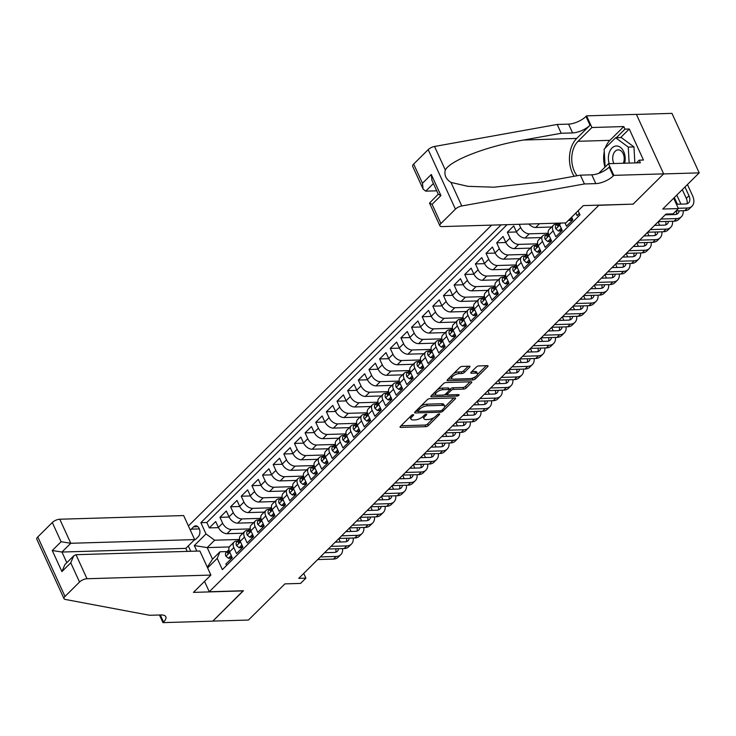 <?xml version="1.0" encoding="UTF-8"?>
<svg xmlns="http://www.w3.org/2000/svg" width="736" height="736" viewBox="0 0 736 736"><rect width="100%" height="100%" fill="white"/><g stroke="black" fill="none" stroke-linecap="round" stroke-linejoin="round"><path stroke-width="1.1" d="M413.181 414.644A1.325 0.524 155.4 0 0 411.47 415.398L400.366 426.411A1.886 0.745 155.4 0 0 400.044 427.156A1.886 0.745 155.4 0 0 400.724 427.404L425.877 426.659A1.886 0.745 155.4 0 0 428.324 425.583L439.42 414.57A1.325 0.524 155.4 0 0 439.65 414.046A1.325 0.524 155.4 0 0 439.171 413.871A1.325 0.524 155.4 0 0 437.469 414.626L436.034 416.052A6.044 2.383 155.4 0 1 428.214 419.502L426.116 419.566A6.044 2.383 155.4 0 1 423.964 418.766A6.044 2.383 155.4 0 1 424.985 416.383L426.42 414.957A1.325 0.524 155.4 0 0 426.65 414.432A1.325 0.524 155.4 0 0 426.181 414.258A1.325 0.524 155.4 0 0 424.47 415.012L423.034 416.438A6.044 2.383 155.4 0 1 415.214 419.888L413.117 419.952A6.044 2.383 155.4 0 1 410.964 419.152A6.044 2.383 155.4 0 1 411.985 416.769L413.42 415.343A1.325 0.524 155.4 0 0 413.65 414.819A1.325 0.524 155.4 0 0 413.181 414.644M469.614 367.2A1.886 0.745 155.4 0 0 469.936 366.454A1.886 0.745 155.4 0 0 469.264 366.206L462.199 366.408A1.886 0.745 155.4 0 0 459.761 367.494L447.433 379.721A1.886 0.745 155.4 0 0 447.111 380.466A1.886 0.745 155.4 0 0 447.782 380.714L472.944 379.969A1.886 0.745 155.4 0 0 475.392 378.893L487.72 366.657A1.886 0.745 155.4 0 0 488.032 365.912A1.886 0.745 155.4 0 0 487.361 365.663L478.832 365.921A1.886 0.745 155.4 0 0 476.394 366.997L471.114 372.232A1.886 0.745 155.4 0 0 470.801 372.977A1.886 0.745 155.4 0 0 471.472 373.226L475.695 373.097A5.051 1.987 155.4 0 1 477.498 373.768A5.051 1.987 155.4 0 1 475.355 376.786A5.051 1.987 155.4 0 1 470.111 378.644L453.551 379.132A5.051 1.987 155.4 0 1 451.748 378.47A5.051 1.987 155.4 0 1 453.891 375.452A5.051 1.987 155.4 0 1 459.135 373.594L461.895 373.511A1.886 0.745 155.4 0 0 464.342 372.434L469.614 367.2L469.163 366.206M632.932 204.13L598.828 205.298L209.272 591.753L243.441 590.741L212.842 621.101L248.446 620.043L284.896 583.878L300.564 583.409L305.882 578.137L298.761 578.349L665.97 214.066L673.09 213.854L678.408 208.573L673.661 198.205M632.997 204.286L663.596 173.926L699.2 172.868L662.75 209.033L678.408 208.573M429.714 398.645A1.886 0.745 155.4 0 0 427.266 399.722L414.938 411.948A1.886 0.745 155.4 0 0 414.626 412.694A1.886 0.745 155.4 0 0 415.297 412.951L440.45 412.197A1.886 0.745 155.4 0 0 442.897 411.12L455.225 398.894A1.886 0.745 155.4 0 0 455.547 398.148A1.886 0.745 155.4 0 0 454.876 397.9L429.714 398.645M431.186 395.839L443.514 383.603A1.886 0.745 155.4 0 1 445.961 382.527L471.114 381.782A1.886 0.745 155.4 0 1 471.785 382.03A1.886 0.745 155.4 0 1 471.472 382.775L466.192 388.01A1.886 0.745 155.4 0 1 463.754 389.086L453.551 389.39A1.886 0.745 155.4 0 0 451.104 390.466L447.608 393.944A1.886 0.745 155.4 0 0 447.286 394.689A1.886 0.745 155.4 0 0 447.957 394.938L458.583 394.625A1.325 0.524 155.4 0 1 459.052 394.8A1.325 0.524 155.4 0 1 458.491 395.582A1.325 0.524 155.4 0 1 457.12 396.069L431.544 396.833A1.886 0.745 155.4 0 1 430.864 396.584A1.886 0.745 155.4 0 1 431.186 395.839M636.438 114.43L671.959 113.372L699.2 172.868M548.007 233.266L529.304 233.818A7.7 4.821 -134.8 0 1 520.665 227.562L516.405 231.785L513.719 225.915L507.334 232.245L516.497 231.978M537.363 243.828L518.659 244.38A7.7 4.821 -134.8 0 1 510.02 238.114L505.761 242.337L503.074 236.468L496.69 242.806L505.853 242.53M526.718 254.389L508.015 254.941A7.7 4.821 -134.8 0 1 499.376 248.676L495.116 252.899L492.43 247.029L486.045 253.368L495.208 253.092M516.074 264.942L497.37 265.503A7.7 4.821 -134.8 0 1 488.732 259.238L484.472 263.46L481.786 257.591L475.401 263.92L484.564 263.654M505.43 275.503L486.726 276.055A7.7 4.821 -134.8 0 1 478.087 269.79L473.828 274.013L471.141 268.143L464.756 274.482L473.92 274.215M494.785 286.065L476.082 286.617A7.7 4.821 -134.8 0 1 467.443 280.352L463.183 284.574L460.497 278.705L454.112 285.044L463.275 284.768M484.141 296.617L465.437 297.178A7.7 4.821 -134.8 0 1 456.798 290.913L452.539 295.136L449.852 289.266L443.468 295.605L452.631 295.329M473.506 307.179L454.802 307.731A7.7 4.821 -134.8 0 1 446.154 301.475L441.904 305.698L439.208 299.828L432.823 306.158L441.996 305.891M462.861 317.74L444.158 318.292A7.7 4.821 -134.8 0 1 435.51 312.027L431.259 316.25L428.573 310.38L422.179 316.719L431.351 316.443M452.217 328.293L433.513 328.854A7.7 4.821 -134.8 0 1 424.874 322.589L420.615 326.812L417.928 320.942L411.544 327.281L420.707 327.005M441.572 338.854L422.869 339.406A7.7 4.821 -134.8 0 1 414.23 333.15L409.97 337.373L407.284 331.504L400.899 337.833L410.062 337.566M430.928 349.416L412.224 349.968A7.7 4.821 -134.8 0 1 403.586 343.703L399.326 347.926L396.64 342.056L390.255 348.395L399.418 348.128M420.284 359.978L401.58 360.53A7.7 4.821 -134.8 0 1 392.941 354.264L388.682 358.487L385.995 352.618L379.61 358.956L388.774 358.68M409.639 370.53L390.936 371.091A7.7 4.821 -134.8 0 1 382.297 364.826L378.037 369.049L375.351 363.179L368.966 369.509L378.129 369.242M398.995 381.092L380.291 381.644A7.7 4.821 -134.8 0 1 371.652 375.378L367.393 379.61L364.706 373.741L358.322 380.07L367.485 379.804M388.35 391.653L369.647 392.205A7.7 4.821 -134.8 0 1 361.008 385.94L356.748 390.163L354.062 384.293L347.677 390.632L356.84 390.356M377.706 402.206L359.002 402.767A7.7 4.821 -134.8 0 1 350.364 396.502L346.104 400.724L343.418 394.855L337.033 401.194L346.196 400.918M367.062 412.767L348.358 413.319A7.7 4.821 -134.8 0 1 339.719 407.063L335.46 411.286L332.773 405.416L326.388 411.746L335.552 411.479M356.426 423.329L337.723 423.881A7.7 4.821 -134.8 0 1 329.075 417.616L324.824 421.838L322.129 415.969L315.744 422.308L324.907 422.032M345.782 433.89L327.078 434.442A7.7 4.821 -134.8 0 1 318.43 428.177L314.18 432.4L311.494 426.53L305.1 432.869L314.272 432.593M335.138 444.443L316.434 445.004A7.7 4.821 -134.8 0 1 307.786 438.739L303.536 442.962L300.849 437.092L294.455 443.422L303.628 443.155M324.493 455.004L305.79 455.556A7.7 4.821 -134.8 0 1 297.151 449.291L292.891 453.523L290.205 447.654L283.82 453.983L292.983 453.716M313.849 465.566L295.145 466.118A7.7 4.821 -134.8 0 1 286.506 459.853L282.247 464.076L279.56 458.206L273.176 464.545L282.339 464.269M303.204 476.118L284.501 476.68A7.7 4.821 -134.8 0 1 275.862 470.414L271.602 474.637L268.916 468.768L262.531 475.106L271.694 474.83M292.56 486.68L273.856 487.232A7.7 4.821 -134.8 0 1 265.218 480.976L260.958 485.199L258.272 479.329L251.887 485.659L261.05 485.392M281.916 497.242L263.212 497.794A7.7 4.821 -134.8 0 1 254.573 491.528L250.314 495.751L247.627 489.882L241.242 496.22L250.406 495.944M271.271 507.803L252.568 508.355A7.7 4.821 -134.8 0 1 243.929 502.09L239.669 506.313L236.983 500.443L230.598 506.782L239.761 506.506M260.627 518.356L241.923 518.917A7.7 4.821 -134.8 0 1 233.284 512.652L229.025 516.874L226.338 511.005L219.954 517.334L222.64 523.204A7.7 4.821 45.2 0 0 231.279 529.469L249.982 528.917M229.117 517.068L219.954 517.334M226.532 565.506L225.878 564.08L232.263 557.741L229.577 551.871A7.7 4.821 45.2 0 1 229.853 546.241L234.112 542.018A7.7 4.821 45.2 0 0 233.836 547.648L236.523 553.518L242.908 547.188L240.221 541.319A7.7 4.821 45.2 0 1 240.497 535.679L244.748 531.456A7.7 4.821 -134.8 0 1 247.232 530.49L248.345 530.454M244.748 531.456A7.7 4.821 -134.8 0 0 244.481 537.096L247.167 542.966L253.552 536.627L250.866 530.757A7.7 4.821 45.2 0 1 251.142 525.127L255.392 520.904A7.7 4.821 -134.8 0 1 257.867 519.929L258.989 519.901M255.392 520.904A7.7 4.821 -134.8 0 0 255.116 526.534L257.812 532.404L264.196 526.065L261.51 520.196A7.7 4.821 45.2 0 1 261.777 514.565L266.036 510.342A7.7 4.821 -134.8 0 1 268.511 509.376L269.634 509.34M266.036 510.342A7.7 4.821 -134.8 0 0 265.76 515.973L268.447 521.842L274.841 515.513L272.145 509.643A7.7 4.821 45.2 0 1 272.421 504.004L276.681 499.781A7.7 4.821 -134.8 0 1 279.156 498.815L280.278 498.778M276.681 499.781A7.7 4.821 -134.8 0 0 276.405 505.411L279.091 511.281L285.476 504.951L282.79 499.082A7.7 4.821 45.2 0 1 283.066 493.451L287.325 489.219A7.7 4.821 -134.8 0 1 289.8 488.253L290.922 488.226M287.325 489.219A7.7 4.821 -134.8 0 0 287.049 494.859L289.736 500.728L296.12 494.39L293.434 488.52A7.7 4.821 45.2 0 1 293.71 482.89L297.97 478.667A7.7 4.821 -134.8 0 1 300.444 477.692L301.558 477.664M297.97 478.667A7.7 4.821 -134.8 0 0 297.694 484.297L300.38 490.167L306.765 483.828L304.078 477.958A7.7 4.821 45.2 0 1 304.354 472.328L308.614 468.105A7.7 4.821 -134.8 0 1 311.089 467.139L312.202 467.102M308.614 468.105A7.7 4.821 -134.8 0 0 308.338 473.736L311.024 479.605L317.409 473.276L314.723 467.406A7.7 4.821 45.2 0 1 314.999 461.766L319.258 457.544A7.7 4.821 -134.8 0 1 321.733 456.578L322.846 456.541M319.258 457.544A7.7 4.821 -134.8 0 0 318.982 463.183L321.669 469.053L328.054 462.714L325.367 456.844A7.7 4.821 45.2 0 1 325.643 451.214L329.903 446.991A7.7 4.821 -134.8 0 1 332.378 446.016L333.491 445.988M329.903 446.991A7.7 4.821 -134.8 0 0 329.627 452.622L332.313 458.491L338.698 452.152L336.012 446.283A7.7 4.821 45.2 0 1 336.288 440.652L340.547 436.43A7.7 4.821 -134.8 0 1 343.022 435.464L344.135 435.427M340.547 436.43A7.7 4.821 -134.8 0 0 340.271 442.06L342.958 447.93L349.342 441.6L346.656 435.73A7.7 4.821 45.2 0 1 346.932 430.091L351.192 425.868A7.7 4.821 -134.8 0 1 353.666 424.902L354.78 424.865M351.192 425.868A7.7 4.821 -134.8 0 0 350.916 431.498L353.602 437.368L359.987 431.038L357.3 425.169A7.7 4.821 45.2 0 1 357.576 419.538L361.827 415.306A7.7 4.821 -134.8 0 1 364.311 414.34L365.424 414.313M361.827 415.306A7.7 4.821 -134.8 0 0 361.56 420.946L364.246 426.816L370.631 420.477L367.945 414.607A7.7 4.821 45.2 0 1 368.221 408.977L372.471 404.754A7.7 4.821 -134.8 0 1 374.946 403.788L376.068 403.751M372.471 404.754A7.7 4.821 -134.8 0 0 372.195 410.384L374.891 416.254L381.276 409.915L378.589 404.046A7.7 4.821 45.2 0 1 378.865 398.415L383.116 394.192A7.7 4.821 -134.8 0 1 385.59 393.226L386.713 393.19M383.116 394.192A7.7 4.821 -134.8 0 0 382.84 399.823L385.526 405.692L391.92 399.363L389.234 393.493A7.7 4.821 45.2 0 1 389.5 387.854L393.76 383.631A7.7 4.821 -134.8 0 1 396.235 382.665L397.357 382.637M393.76 383.631A7.7 4.821 -134.8 0 0 393.484 389.27L396.17 395.14L402.564 388.801L399.869 382.932A7.7 4.821 45.2 0 1 400.145 377.301L404.404 373.078A7.7 4.821 -134.8 0 1 406.879 372.103L408.002 372.076M404.404 373.078A7.7 4.821 -134.8 0 0 404.128 378.709L406.815 384.578L413.2 378.24L410.513 372.37A7.7 4.821 45.2 0 1 410.789 366.74L415.049 362.517A7.7 4.821 -134.8 0 1 417.524 361.551L418.637 361.514M415.049 362.517A7.7 4.821 -134.8 0 0 414.773 368.147L417.459 374.017L423.844 367.687L421.158 361.818A7.7 4.821 45.2 0 1 421.434 356.178L425.693 351.955A7.7 4.821 -134.8 0 1 428.168 350.989L429.281 350.952M425.693 351.955A7.7 4.821 -134.8 0 0 425.417 357.595L428.104 363.464L434.488 357.126L431.802 351.256A7.7 4.821 45.2 0 1 432.078 345.626L436.338 341.403A7.7 4.821 -134.8 0 1 438.812 340.428L439.926 340.4M436.338 341.403A7.7 4.821 -134.8 0 0 436.062 347.033L438.748 352.903L445.133 346.564L442.446 340.694A7.7 4.821 45.2 0 1 442.722 335.064L446.982 330.841A7.7 4.821 -134.8 0 1 449.457 329.875L450.57 329.838M446.982 330.841A7.7 4.821 -134.8 0 0 446.706 336.472L449.392 342.341L455.777 336.002L453.091 330.133A7.7 4.821 45.2 0 1 453.367 324.502L457.626 320.28A7.7 4.821 -134.8 0 1 460.101 319.314L461.214 319.277M457.626 320.28A7.7 4.821 -134.8 0 0 457.35 325.91L460.037 331.78L466.422 325.45L463.735 319.58A7.7 4.821 45.2 0 1 464.011 313.941L468.271 309.718A7.7 4.821 -134.8 0 1 470.746 308.752L471.859 308.724M468.271 309.718A7.7 4.821 -134.8 0 0 467.995 315.358L470.681 321.227L477.066 314.888L474.38 309.019A7.7 4.821 45.2 0 1 474.656 303.388L478.906 299.166A7.7 4.821 -134.8 0 1 481.39 298.19L482.503 298.163M478.906 299.166A7.7 4.821 -134.8 0 0 478.639 304.796L481.326 310.666L487.71 304.327L485.024 298.457A7.7 4.821 45.2 0 1 485.3 292.827L489.55 288.604A7.7 4.821 -134.8 0 1 492.034 287.638L493.148 287.601M489.55 288.604A7.7 4.821 -134.8 0 0 489.274 294.234L491.97 300.104L498.355 293.774L495.668 287.905A7.7 4.821 45.2 0 1 495.944 282.265L500.195 278.042A7.7 4.821 -134.8 0 1 502.67 277.076L503.792 277.04M500.195 278.042A7.7 4.821 -134.8 0 0 499.919 283.682L502.614 289.552L508.999 283.213L506.313 277.343A7.7 4.821 45.2 0 1 506.58 271.713L510.839 267.49A7.7 4.821 -134.8 0 1 513.314 266.515L514.436 266.487M510.839 267.49A7.7 4.821 -134.8 0 0 510.563 273.12L513.25 278.99L519.644 272.651L516.948 266.782A7.7 4.821 45.2 0 1 517.224 261.151L521.484 256.928A7.7 4.821 -134.8 0 1 523.958 255.962L525.081 255.926M521.484 256.928A7.7 4.821 -134.8 0 0 521.208 262.559L523.894 268.428L530.279 262.099L527.592 256.229A7.7 4.821 45.2 0 1 527.868 250.59L532.128 246.367A7.7 4.821 -134.8 0 1 534.603 245.401L535.725 245.364M532.128 246.367A7.7 4.821 -134.8 0 0 531.852 251.997L534.538 257.867L540.923 251.537L538.237 245.668A7.7 4.821 45.2 0 1 538.513 240.037L542.772 235.805A7.7 4.821 -134.8 0 1 545.247 234.839L546.36 234.812M542.772 235.805A7.7 4.821 -134.8 0 0 542.496 241.445L545.183 247.314L551.568 240.976L548.881 235.106A7.7 4.821 45.2 0 1 549.157 229.476L553.417 225.253A7.7 4.821 -134.8 0 1 555.892 224.287L557.005 224.25M553.417 225.253A7.7 4.821 -134.8 0 0 553.141 230.883L555.827 236.753L562.212 230.414L559.526 224.544A7.7 4.821 45.2 0 1 559.02 223.128M564.981 222.944L566.472 226.191L572.856 219.862L571.633 217.194M528.908 224.02A7.7 4.821 45.2 0 0 535.688 227.488L551.641 227.01M516.405 231.785A7.7 4.821 45.2 0 0 525.044 238.041L540.997 237.572M505.761 242.337A7.7 4.821 45.2 0 0 514.4 248.602L530.352 248.133M495.116 252.899A7.7 4.821 45.2 0 0 503.755 259.164L519.708 258.695M484.472 263.46A7.7 4.821 45.2 0 0 493.111 269.726L509.064 269.247M473.828 274.013A7.7 4.821 45.2 0 0 482.476 280.278L498.419 279.809M463.183 284.574A7.7 4.821 45.2 0 0 471.831 290.84L487.775 290.37M452.539 295.136A7.7 4.821 45.2 0 0 461.187 301.401L477.13 300.923M441.904 305.698A7.7 4.821 45.2 0 0 450.542 311.954L466.486 311.484M431.259 316.25A7.7 4.821 45.2 0 0 439.898 322.515L455.851 322.046M420.615 326.812A7.7 4.821 45.2 0 0 429.254 333.077L445.206 332.598M409.97 337.373A7.7 4.821 45.2 0 0 418.609 343.638L434.562 343.16M399.326 347.926A7.7 4.821 45.2 0 0 407.965 354.191L423.918 353.722M388.682 358.487A7.7 4.821 45.2 0 0 397.32 364.752L413.273 364.283M378.037 369.049A7.7 4.821 45.2 0 0 386.676 375.314L402.629 374.836M367.393 379.61A7.7 4.821 45.2 0 0 376.032 385.866L391.984 385.397M356.748 390.163A7.7 4.821 45.2 0 0 365.396 396.428L381.34 395.959M346.104 400.724A7.7 4.821 45.2 0 0 354.752 406.99L370.696 406.511M335.46 411.286A7.7 4.821 45.2 0 0 344.108 417.551L360.051 417.073M324.824 421.838A7.7 4.821 45.2 0 0 333.463 428.104L349.407 427.634M314.18 432.4A7.7 4.821 45.2 0 0 322.819 438.665L338.762 438.196M303.536 442.962A7.7 4.821 45.2 0 0 312.174 449.227L328.127 448.748M292.891 453.523A7.7 4.821 45.2 0 0 301.53 459.779L317.483 459.31M282.247 464.076A7.7 4.821 45.2 0 0 290.886 470.341L306.838 469.872M271.602 474.637A7.7 4.821 45.2 0 0 280.241 480.902L296.194 480.424M260.958 485.199A7.7 4.821 45.2 0 0 269.597 491.455L285.55 490.986M250.314 495.751A7.7 4.821 45.2 0 0 258.952 502.016L274.905 501.547M239.669 506.313A7.7 4.821 45.2 0 0 248.308 512.578L264.261 512.1M229.025 516.874A7.7 4.821 45.2 0 0 237.673 523.14L253.616 522.661M194.221 540.04A5.962 4.011 -91.7 0 0 195.85 539.12L198.196 536.792A5.962 4.011 -91.7 0 0 199.714 530.049A5.962 4.011 -91.7 0 0 195.73 525.844A5.962 4.011 -91.7 0 0 193.623 526.829L191.286 529.147A5.962 4.011 -91.7 0 0 190.422 530.325M491.62 225.124L188.407 525.927M209.272 591.753L204.525 581.385M190.744 551.292L188.287 545.928M501.096 224.839L200.864 522.689L206.016 533.94L214.654 540.206L239.338 539.479M578.11 210.772L579.986 214.866L222.364 569.646L217.212 558.385L207.616 567.898M196.852 551.108L194.313 545.56L206.016 533.94M507.076 224.664L206.844 522.514L209.309 527.896L215.694 521.557L218.38 527.427A7.7 4.821 45.2 0 0 227.028 533.692L242.972 533.223M237.7 541.015L236.587 541.052A7.7 4.821 45.2 0 0 234.112 542.018M575.892 212.971L577.116 215.639L579.333 213.44M233.284 512.652L230.598 506.782M243.929 502.09L241.242 496.22M254.573 491.528L251.887 485.659M265.218 480.976L262.531 475.106M275.862 470.414L273.176 464.545M286.506 459.853L283.82 453.983M297.151 449.291L294.455 443.422M307.786 438.739L305.1 432.869M318.43 428.177L315.744 422.308M329.075 417.616L326.388 411.746M339.719 407.063L337.033 401.194M350.364 396.502L347.677 390.632M361.008 385.94L358.322 380.07M371.652 375.378L368.966 369.509M382.297 364.826L379.61 358.956M392.941 354.264L390.255 348.395M403.586 343.703L400.899 337.833M414.23 333.15L411.544 327.281M424.874 322.589L422.179 316.719M435.51 312.027L432.823 306.158M446.154 301.475L443.468 295.605M456.798 290.913L454.112 285.044M467.443 280.352L464.756 274.482M478.087 269.79L475.401 263.92M488.732 259.238L486.045 253.368M499.376 248.676L496.69 242.806M510.02 238.114L507.334 232.245M520.665 227.562L519.174 224.305M214.654 540.206L207.212 547.602L212.511 559.176L219.963 551.788L217.212 558.385M229.319 546.94L207.212 547.602L194.313 545.56M227.056 551.577L219.963 551.788M305.882 578.137L303.729 573.418M218.472 527.629L209.309 527.896M206.844 522.514L200.864 522.689M212.511 559.176L207.304 567.208M410.228 416.631A6.044 2.383 155.4 0 0 410.228 417.542L410.964 419.152M423.228 416.245A6.044 2.383 155.4 0 0 423.228 417.156L423.964 418.766M401.019 425.767L425.141 425.049A1.886 0.745 155.4 0 0 427.588 423.973L434.056 417.551M444.627 407.072L453.836 397.928M415.592 411.304L417.809 411.24M418.048 410.752A1.325 0.524 155.4 0 0 417.827 411.277A1.325 0.524 155.4 0 0 418.296 411.452L440.376 410.798A1.325 0.524 155.4 0 0 442.088 410.044L443.606 408.535A6.044 2.383 155.4 0 0 444.627 406.152A6.044 2.383 155.4 0 0 442.474 405.352L427.377 405.803A6.044 2.383 155.4 0 0 419.566 409.253L418.048 410.752L417.459 409.455M444.627 406.152L443.891 404.552A6.044 2.383 155.4 0 0 441.738 403.742L442.474 405.352M420.799 406.143A6.044 2.383 155.4 0 1 426.641 404.193L441.738 403.742M470.083 381.809L465.456 386.4L466.192 388.01M449.457 389.767L450.368 388.866A1.886 0.745 155.4 0 1 452.815 387.78L463.018 387.476A1.886 0.745 155.4 0 0 465.456 386.4M447.313 394.735L444.314 394.818M436.117 395.066L431.839 395.195M442.962 389.703A5.051 1.987 155.4 0 0 437.708 391.561A5.051 1.987 155.4 0 0 435.574 394.579A5.051 1.987 155.4 0 0 437.368 395.25L443.21 395.076A1.886 0.745 155.4 0 0 445.648 393.999L449.153 390.531A1.886 0.745 155.4 0 0 449.466 389.786A1.886 0.745 155.4 0 0 448.794 389.528L442.962 389.703L442.226 388.093A5.051 1.987 155.4 0 0 437.359 389.712M434.829 392.224A5.051 1.987 155.4 0 0 434.838 392.969L435.574 394.579M449.466 389.786L448.73 388.176A1.886 0.745 155.4 0 0 448.058 387.927L448.794 389.528M442.226 388.093L448.058 387.927M453.698 373.502A5.051 1.987 155.4 0 1 458.399 371.984L461.159 371.901A1.886 0.745 155.4 0 0 463.606 370.824L468.234 366.234M450.975 376.206A5.051 1.987 155.4 0 0 451.012 376.86L451.748 378.47M477.498 373.768L476.762 372.158A5.051 1.987 155.4 0 0 474.959 371.496L475.695 373.097M471.767 371.588L474.959 371.496M471.831 378.368L472.208 378.359A1.886 0.745 155.4 0 0 474.656 377.283L474.812 377.126M477.535 374.422L486.33 365.7M448.086 379.077L452.29 378.948M231.251 555.524L228.445 558.311L225.906 556.149A5.097 3.192 -134.8 0 1 226.127 552.497A5.097 3.192 -134.8 0 1 226.283 552.359M228.445 558.311L230.294 558.256L231.812 556.756M342.58 548.587A14.435 9.044 -134.8 0 1 340.777 554.64L338.109 557.281A14.435 9.044 -134.8 0 1 333.472 559.093L317.694 559.562M340.777 554.64A14.435 9.044 -134.8 0 1 336.131 556.453L320.353 556.922M228.942 549.838L228.298 550.353A5.097 3.192 45.2 0 0 228.151 550.491A5.097 3.192 45.2 0 0 227.553 552.929L228.068 553.454M228.712 552.902L227.553 552.929C228.316 553.757 228.74 553.334 228.832 551.669A5.097 3.192 -134.8 0 1 228.951 549.939M324.594 552.727L334.291 552.432A9.623 6.035 45.2 0 0 337.382 551.227A9.623 6.035 45.2 0 0 338.569 548.706M335.717 552.212A9.623 6.035 45.2 0 0 335.754 548.789M336.784 542.119L336.315 541.089M338.799 538.632L340.345 542.018M624.634 163.217A12.512 8.409 -91.7 0 0 616.087 145.995A12.512 8.409 -91.7 0 0 609.215 163.668M623.3 163.254A8.565 5.759 -91.7 0 0 623.456 154.358A8.565 5.759 -91.7 0 0 618.212 149.868A8.565 5.759 -91.7 0 0 617.992 149.877A8.565 5.759 -91.7 0 0 613.189 154.799A8.565 5.759 -91.7 0 0 613.925 163.53M605.13 167.017L604.146 149.141L615.636 137.742L621.331 137.577L633.963 146.906L634.846 162.914M615.636 137.742L628.268 147.08L629.142 163.079M633.963 146.906L628.268 147.08M187.22 551.393L185.831 548.366L194.663 539.598L183.66 515.559L59.772 519.23L70.776 543.278L61.944 552.037L66.82 562.69M194.663 539.598L70.776 543.278L61.106 541.742L52.302 522.523L37.775 536.94L65.016 596.445A5.768 2.272 155.4 0 0 64.041 598.718A5.768 2.272 155.4 0 0 65.164 599.417L149.629 615.287L161.018 614.956A13.469 5.308 -24.6 0 1 165.812 616.731A13.469 5.308 -24.6 0 1 163.539 622.049L162.95 622.628L212.787 621.147L243.211 590.75M243.285 590.898L193.448 592.379L210.901 575.064L87.014 578.735A5.768 2.272 155.4 0 0 79.543 582.029L65.016 596.445M162.95 622.628L159.454 615.002M210.901 575.064L199.888 551.016L76.001 554.696L87.014 578.735M64.041 598.718L36.8 539.221A5.768 2.272 -24.6 0 1 37.775 536.94M52.302 522.523A5.768 2.272 -24.6 0 1 59.772 519.23M185.831 548.366L61.944 552.037L52.265 550.51L61.106 541.742M79.543 582.029L70.748 562.81L73.71 555.855L76.001 554.696M70.748 562.81L61.916 571.578L64.878 564.613L73.71 555.855M565.864 222.916L441.977 226.596A5.768 2.272 155.4 0 1 439.916 225.832A5.768 2.272 155.4 0 1 440.901 223.551L455.428 209.144L428.186 149.638A5.768 2.272 -24.6 0 1 434.534 146.464L557.18 124.458L568.569 124.117A13.469 5.308 155.4 0 0 585.985 116.435L586.574 115.856L636.41 114.374L663.651 173.871L633.162 204.13L583.317 205.602L565.864 222.916M557.18 124.458L561.209 133.262L523.6 140.015C487.462 146.032 450.487 160.19 445.308 169.998C444.047 175.012 445.942 179.161 451.002 182.436L467.894 186.328L493.92 187.192L542.782 181.902L580.382 175.15L591.781 174.818A13.469 5.308 155.4 0 0 609.196 167.127L613.226 175.932L613.815 175.352L663.651 173.871M580.382 175.15L584.421 183.954L595.81 183.623A13.469 5.308 155.4 0 0 613.226 175.932M523.6 140.015L576.711 138.432L590.014 125.24A13.469 5.308 155.4 0 1 572.599 132.922L561.209 133.262M413.66 164.054L422.455 183.273L423.09 189.078L412.675 166.327A5.768 2.272 -24.6 0 1 413.66 164.054L428.186 149.638M451.002 182.436L461.776 205.97L584.421 183.954M605.268 148.028A21.648 14.554 88.3 0 1 609.914 140.346L623.806 126.564L624.984 129.14L616.336 137.724M636.484 162.868L639.198 160.172L643.466 160.052L629.262 129.012L624.984 129.14M639.198 160.172L640.375 162.748L608.479 163.696L613.815 175.352M586.574 115.856L591.91 127.512L578.018 141.294A21.648 14.554 -91.7 0 0 577.052 175.757M623.806 126.564L591.91 127.512M436.733 190.808L425.739 191.139L423.09 189.078M576.711 138.432A25.061 16.845 -91.7 0 0 574.135 176.272M598.745 173.346L608.479 163.696M461.776 205.97A5.768 2.272 155.4 0 0 455.428 209.144M605.01 167.127A21.648 14.554 88.3 0 1 604.284 151.588M629.262 129.012L620.604 137.595M422.455 183.273L431.287 174.506L431.931 180.311L438.343 194.322L440.928 195.574L432.096 204.332L429.502 203.081L438.279 194.184M241.896 544.971L239.09 547.75L236.55 545.588A5.097 3.192 -134.8 0 1 236.771 541.935A5.097 3.192 -134.8 0 1 236.918 541.806M239.09 547.75L240.939 547.694L242.457 546.195M353.225 538.025A14.435 9.044 -134.8 0 1 351.422 544.079L348.754 546.719A14.435 9.044 -134.8 0 1 344.117 548.541L328.339 549.01M351.422 544.079A14.435 9.044 -134.8 0 1 346.776 545.9L330.998 546.37M239.577 539.286L238.942 539.801A5.097 3.192 45.2 0 0 238.795 539.93A5.097 3.192 45.2 0 0 238.197 542.377L238.712 542.901M239.356 542.34L238.197 542.377C238.952 543.196 239.384 542.772 239.476 541.107A5.097 3.192 -134.8 0 1 239.596 539.387M335.23 542.165L344.936 541.88A9.623 6.035 45.2 0 0 348.027 540.666A9.623 6.035 45.2 0 0 349.214 538.145M346.362 541.65A9.623 6.035 45.2 0 0 346.398 538.228M347.429 531.558L346.96 530.536M349.444 528.071L350.989 531.456M252.531 534.41L249.734 537.197L247.195 535.035A5.097 3.192 -134.8 0 1 247.416 531.383A5.097 3.192 -134.8 0 1 247.563 531.245M249.734 537.197L251.583 537.142L253.092 535.633M363.86 527.464A14.435 9.044 -134.8 0 1 362.057 533.526L359.398 536.167A14.435 9.044 -134.8 0 1 354.761 537.979L338.983 538.448M362.057 533.526A14.435 9.044 -134.8 0 1 357.42 535.339L341.642 535.808M250.222 528.724L249.587 529.239A5.097 3.192 45.2 0 0 249.44 529.377A5.097 3.192 45.2 0 0 248.842 531.815L249.357 532.34M249.992 531.778L248.842 531.815C249.596 532.643 250.028 532.22 250.12 530.546A5.097 3.192 -134.8 0 1 250.24 528.825M345.874 531.604L355.58 531.318A9.623 6.035 45.2 0 0 358.671 530.104A9.623 6.035 45.2 0 0 359.858 527.583M357.006 531.088A9.623 6.035 45.2 0 0 357.034 527.666M358.073 521.005L357.604 519.975M360.079 517.509L361.634 520.895M263.175 523.848L260.378 526.636L257.839 524.474A5.097 3.192 -134.8 0 1 258.06 520.821A5.097 3.192 -134.8 0 1 258.207 520.683M260.378 526.636L262.228 526.58L263.736 525.081M374.504 516.902A14.435 9.044 -134.8 0 1 372.701 522.965L370.042 525.605A14.435 9.044 -134.8 0 1 365.406 527.418L349.628 527.887M372.701 522.965A14.435 9.044 -134.8 0 1 368.064 524.777L352.286 525.246M260.866 518.162L260.231 518.678A5.097 3.192 45.2 0 0 260.075 518.816A5.097 3.192 45.2 0 0 259.486 521.254L260.001 521.778M260.636 521.226L259.486 521.254C260.24 522.082 260.673 521.658 260.765 519.993A5.097 3.192 -134.8 0 1 260.884 518.264M356.518 521.051L366.224 520.757A9.623 6.035 45.2 0 0 369.316 519.552A9.623 6.035 45.2 0 0 370.502 517.022M367.65 520.536A9.623 6.035 45.2 0 0 367.678 517.104M368.718 510.444L368.248 509.413M370.723 506.957L372.278 510.333M273.82 513.296L271.014 516.074L268.484 513.912A5.097 3.192 -134.8 0 1 268.704 510.26A5.097 3.192 -134.8 0 1 268.852 510.122M271.014 516.074L272.872 516.019L274.381 514.519M385.149 506.35A14.435 9.044 -134.8 0 1 383.346 512.403L380.687 515.044A14.435 9.044 -134.8 0 1 376.05 516.865L360.272 517.325M383.346 512.403A14.435 9.044 -134.8 0 1 378.709 514.225L362.931 514.685M271.51 507.61L270.876 508.116A5.097 3.192 45.2 0 0 270.719 508.254A5.097 3.192 45.2 0 0 270.13 510.701L270.646 511.226M271.28 510.664L270.13 510.701C270.885 511.52 271.308 511.097 271.4 509.432A5.097 3.192 -134.8 0 1 271.529 507.711M367.163 510.49L376.869 510.204A9.623 6.035 45.2 0 0 379.96 508.99A9.623 6.035 45.2 0 0 381.147 506.469M378.295 509.974A9.623 6.035 45.2 0 0 378.322 506.552M379.362 499.882L378.893 498.861M381.368 496.395L382.922 499.781M284.464 502.734L281.658 505.512L279.128 503.36A5.097 3.192 -134.8 0 1 279.34 499.707A5.097 3.192 -134.8 0 1 279.496 499.569M281.658 505.512L283.516 505.457L285.025 503.958M395.793 495.788A14.435 9.044 -134.8 0 1 393.99 501.851L391.331 504.491A14.435 9.044 -134.8 0 1 386.685 506.304L370.916 506.773M393.99 501.851A14.435 9.044 -134.8 0 1 389.353 503.663L373.575 504.132M282.155 497.048L281.52 497.564A5.097 3.192 45.2 0 0 281.364 497.702A5.097 3.192 45.2 0 0 280.775 500.14L281.29 500.664M281.925 500.103L280.775 500.14C281.529 500.958 281.952 500.544 282.044 498.87A5.097 3.192 -134.8 0 1 282.173 497.15M377.807 499.928L387.513 499.643A9.623 6.035 45.2 0 0 390.604 498.428A9.623 6.035 45.2 0 0 391.791 495.908M388.939 499.413A9.623 6.035 45.2 0 0 388.967 495.99M390.006 489.32L389.528 488.299M392.012 485.834L393.567 489.219M295.108 492.172L292.302 494.96L289.772 492.798A5.097 3.192 -134.8 0 1 289.984 489.146A5.097 3.192 -134.8 0 1 290.14 489.008M292.302 494.96L294.161 494.905L295.67 493.396M406.438 485.226A14.435 9.044 -134.8 0 1 404.634 491.289L401.976 493.93A14.435 9.044 -134.8 0 1 397.33 495.742L381.561 496.211M404.634 491.289A14.435 9.044 -134.8 0 1 399.998 493.102L384.22 493.571M292.799 486.487L292.164 487.002A5.097 3.192 45.2 0 0 292.008 487.14A5.097 3.192 45.2 0 0 291.41 489.578L291.934 490.102M292.569 489.541L291.41 489.578C292.174 490.406 292.597 489.983 292.689 488.308A5.097 3.192 -134.8 0 1 292.818 486.588M388.452 489.366L398.148 489.081A9.623 6.035 45.2 0 0 401.249 487.876A9.623 6.035 45.2 0 0 402.436 485.346M399.584 488.851A9.623 6.035 45.2 0 0 399.611 485.429M400.642 478.768L400.172 477.738M402.656 475.281L404.202 478.658M305.753 481.62L302.947 484.398L300.417 482.236A5.097 3.192 -134.8 0 1 300.628 478.584A5.097 3.192 -134.8 0 1 300.785 478.446M302.947 484.398L304.796 484.343L306.314 482.844M417.082 474.674A14.435 9.044 -134.8 0 1 415.279 480.728L412.62 483.368A14.435 9.044 -134.8 0 1 407.974 485.18L392.196 485.65M415.279 480.728A14.435 9.044 -134.8 0 1 410.633 482.54L394.864 483.009M303.444 475.925L302.809 476.44A5.097 3.192 45.2 0 0 302.652 476.578A5.097 3.192 45.2 0 0 302.054 479.016L302.579 479.541M303.214 478.989L302.054 479.016C302.818 479.844 303.241 479.421 303.333 477.756A5.097 3.192 -134.8 0 1 303.462 476.036M399.096 478.814L408.793 478.529A9.623 6.035 45.2 0 0 411.893 477.314A9.623 6.035 45.2 0 0 413.08 474.794M410.228 478.299A9.623 6.035 45.2 0 0 410.256 474.876M411.286 468.206L410.817 467.176M413.301 464.72L414.846 468.105M316.397 471.058L313.591 473.837L311.052 471.675A5.097 3.192 -134.8 0 1 311.273 468.032A5.097 3.192 -134.8 0 1 311.429 467.894M313.591 473.837L315.44 473.782L316.958 472.282M427.726 464.112A14.435 9.044 -134.8 0 1 425.923 470.166L423.264 472.806A14.435 9.044 -134.8 0 1 418.618 474.628L402.84 475.097M425.923 470.166A14.435 9.044 -134.8 0 1 421.277 471.988L405.508 472.457M314.088 465.373L313.453 465.888A5.097 3.192 45.2 0 0 313.297 466.017A5.097 3.192 45.2 0 0 312.699 468.464L313.223 468.988M313.858 468.427L312.699 468.464C313.462 469.283 313.886 468.86 313.978 467.194A5.097 3.192 -134.8 0 1 314.106 465.474M409.74 468.252L419.437 467.967A9.623 6.035 45.2 0 0 422.538 466.753A9.623 6.035 45.2 0 0 423.724 464.232M420.872 467.737A9.623 6.035 45.2 0 0 420.9 464.315M421.93 457.645L421.461 456.624M423.945 454.158L425.491 457.544M327.042 460.497L324.236 463.284L321.696 461.122A5.097 3.192 -134.8 0 1 321.917 457.47A5.097 3.192 -134.8 0 1 322.074 457.332M324.236 463.284L326.085 463.229L327.603 461.72M438.371 453.551A14.435 9.044 -134.8 0 1 436.568 459.614L433.909 462.254A14.435 9.044 -134.8 0 1 429.263 464.066L413.485 464.536M436.568 459.614A14.435 9.044 -134.8 0 1 431.922 461.426L416.144 461.895M324.732 454.811L324.098 455.326A5.097 3.192 45.2 0 0 323.941 455.464A5.097 3.192 45.2 0 0 323.343 457.902L323.868 458.427M324.502 457.866L323.343 457.902C324.107 458.73 324.53 458.307 324.622 456.633A5.097 3.192 -134.8 0 1 324.751 454.912M420.385 457.691L430.082 457.406A9.623 6.035 45.2 0 0 433.182 456.2A9.623 6.035 45.2 0 0 434.369 453.67M431.517 457.176A9.623 6.035 45.2 0 0 431.544 453.753M432.575 447.092L432.106 446.062M434.59 443.606L436.135 446.982M337.686 449.935L334.88 452.723L332.341 450.561A5.097 3.192 -134.8 0 1 332.562 446.908A5.097 3.192 -134.8 0 1 332.718 446.77M334.88 452.723L336.729 452.668L338.247 451.168M449.015 442.998A14.435 9.044 -134.8 0 1 447.212 449.052L444.553 451.692A14.435 9.044 -134.8 0 1 439.907 453.505L424.129 453.974M447.212 449.052A14.435 9.044 -134.8 0 1 442.566 450.864L426.788 451.334M335.377 444.25L334.733 444.765A5.097 3.192 45.2 0 0 334.586 444.903A5.097 3.192 45.2 0 0 333.988 447.341L334.512 447.865M335.147 447.313L333.988 447.341C334.751 448.169 335.174 447.746 335.266 446.08A5.097 3.192 -134.8 0 1 335.395 444.351M431.029 447.138L440.726 446.844A9.623 6.035 45.2 0 0 443.826 445.639A9.623 6.035 45.2 0 0 445.013 443.109M442.152 446.623A9.623 6.035 45.2 0 0 442.189 443.201M443.219 436.531L442.75 435.5M445.234 433.044L446.78 436.42M348.33 439.383L345.524 442.161L342.985 439.999A5.097 3.192 -134.8 0 1 343.206 436.347A5.097 3.192 -134.8 0 1 343.362 436.209M345.524 442.161L347.374 442.106L348.892 440.606M459.66 432.437A14.435 9.044 -134.8 0 1 457.856 438.49L455.188 441.131A14.435 9.044 -134.8 0 1 450.552 442.952L434.774 443.412M457.856 438.49A14.435 9.044 -134.8 0 1 453.21 440.312L437.432 440.781M346.021 433.697L345.377 434.203A5.097 3.192 45.2 0 0 345.23 434.341A5.097 3.192 45.2 0 0 344.632 436.788L345.156 437.313M345.791 436.752L344.632 436.788C345.396 437.607 345.819 437.184 345.911 435.519A5.097 3.192 -134.8 0 1 346.03 433.798M441.674 436.577L451.37 436.292A9.623 6.035 45.2 0 0 454.462 435.077A9.623 6.035 45.2 0 0 455.658 432.556M452.796 436.062A9.623 6.035 45.2 0 0 452.833 432.639M453.864 425.969L453.394 424.948M455.878 422.482L457.424 425.868M358.975 428.821L356.169 431.6L353.63 429.447A5.097 3.192 -134.8 0 1 353.85 425.794A5.097 3.192 -134.8 0 1 353.998 425.656M356.169 431.6L358.018 431.544L359.536 430.045M470.304 421.875A14.435 9.044 -134.8 0 1 468.501 427.938L465.833 430.578A14.435 9.044 -134.8 0 1 461.196 432.391L445.418 432.86M468.501 427.938A14.435 9.044 -134.8 0 1 463.855 429.75L448.077 430.22M356.656 423.136L356.022 423.651A5.097 3.192 45.2 0 0 355.874 423.789A5.097 3.192 45.2 0 0 355.276 426.227L355.792 426.751M356.436 426.19L355.276 426.227C356.031 427.046 356.463 426.632 356.555 424.957A5.097 3.192 -134.8 0 1 356.675 423.237M452.309 426.015L462.015 425.73A9.623 6.035 45.2 0 0 465.106 424.516A9.623 6.035 45.2 0 0 466.293 421.995M463.441 425.5A9.623 6.035 45.2 0 0 463.478 422.078M464.508 415.417L464.039 414.386M466.523 411.921L468.068 415.306M369.619 418.26L366.813 421.047L364.274 418.885A5.097 3.192 -134.8 0 1 364.495 415.233A5.097 3.192 -134.8 0 1 364.642 415.095M366.813 421.047L368.662 420.992L370.171 419.483M480.948 411.314A14.435 9.044 -134.8 0 1 479.145 417.376L476.477 420.017A14.435 9.044 -134.8 0 1 471.84 421.829L456.062 422.298M479.145 417.376A14.435 9.044 -134.8 0 1 474.499 419.189L458.721 419.658M367.301 412.574L366.666 413.089A5.097 3.192 45.2 0 0 366.519 413.227A5.097 3.192 45.2 0 0 365.921 415.665L366.436 416.19M367.071 415.628L365.921 415.665C366.675 416.493 367.108 416.07 367.2 414.396A5.097 3.192 -134.8 0 1 367.319 412.675M462.953 415.463L472.659 415.168A9.623 6.035 45.2 0 0 475.75 413.963A9.623 6.035 45.2 0 0 476.937 411.433M474.085 414.938A9.623 6.035 45.2 0 0 474.113 411.516M475.152 404.855L474.683 403.825M477.158 401.368L478.713 404.745M380.254 407.707L377.458 410.486L374.918 408.324A5.097 3.192 -134.8 0 1 375.139 404.671A5.097 3.192 -134.8 0 1 375.286 404.533M377.458 410.486L379.307 410.43L380.816 408.931M491.584 400.761A14.435 9.044 -134.8 0 1 489.78 406.815L487.122 409.455A14.435 9.044 -134.8 0 1 482.485 411.268L466.707 411.737M489.78 406.815A14.435 9.044 -134.8 0 1 485.144 408.636L469.366 409.096M377.945 402.012L377.31 402.528A5.097 3.192 45.2 0 0 377.154 402.666A5.097 3.192 45.2 0 0 376.565 405.104L377.08 405.637M377.715 405.076L376.565 405.104C377.32 405.932 377.752 405.508 377.844 403.843A5.097 3.192 -134.8 0 1 377.964 402.123M473.598 404.901L483.304 404.616A9.623 6.035 45.2 0 0 486.395 403.402A9.623 6.035 45.2 0 0 487.582 400.881M484.73 404.386A9.623 6.035 45.2 0 0 484.757 400.964M485.797 394.294L485.328 393.272M487.802 390.807L489.357 394.192M390.899 397.146L388.102 399.924L385.563 397.762A5.097 3.192 -134.8 0 1 385.784 394.119A5.097 3.192 -134.8 0 1 385.931 393.981M388.102 399.924L389.951 399.869L391.46 398.369M502.228 390.2A14.435 9.044 -134.8 0 1 500.425 396.262L497.766 398.894A14.435 9.044 -134.8 0 1 493.129 400.715L477.351 401.184M500.425 396.262A14.435 9.044 -134.8 0 1 495.788 398.075L480.01 398.544M388.59 391.46L387.955 391.975A5.097 3.192 45.2 0 0 387.798 392.113A5.097 3.192 45.2 0 0 387.21 394.551L387.725 395.076M388.36 394.514L387.21 394.551C387.964 395.37 388.387 394.947 388.488 393.282A5.097 3.192 -134.8 0 1 388.608 391.561M484.242 394.34L493.948 394.054A9.623 6.035 45.2 0 0 497.039 392.84A9.623 6.035 45.2 0 0 498.226 390.319M495.374 393.824A9.623 6.035 45.2 0 0 495.402 390.402M496.441 383.732L495.972 382.711M498.447 380.245L500.002 383.631M401.543 386.584L398.737 389.372L396.207 387.21A5.097 3.192 -134.8 0 1 396.419 383.557A5.097 3.192 -134.8 0 1 396.575 383.419M398.737 389.372L400.596 389.316L402.104 387.808M512.872 379.638A14.435 9.044 -134.8 0 1 511.069 385.701L508.41 388.341A14.435 9.044 -134.8 0 1 503.764 390.154L487.996 390.623M511.069 385.701A14.435 9.044 -134.8 0 1 506.432 387.513L490.654 387.982M399.234 380.898L398.599 381.414A5.097 3.192 45.2 0 0 398.443 381.552A5.097 3.192 45.2 0 0 397.854 383.99L398.369 384.514M399.004 383.953L397.854 383.99C398.608 384.818 399.032 384.394 399.124 382.72A5.097 3.192 -134.8 0 1 399.252 381M494.886 383.778L504.592 383.493A9.623 6.035 45.2 0 0 507.684 382.288A9.623 6.035 45.2 0 0 508.87 379.758M506.018 383.263A9.623 6.035 45.2 0 0 506.046 379.84M507.086 373.18L506.616 372.149M509.091 369.693L510.646 373.069M412.188 376.022L409.382 378.81L406.852 376.648A5.097 3.192 -134.8 0 1 407.063 372.996A5.097 3.192 -134.8 0 1 407.22 372.858M409.382 378.81L411.24 378.755L412.749 377.255M523.517 369.086A14.435 9.044 -134.8 0 1 521.714 375.139L519.055 377.78A14.435 9.044 -134.8 0 1 514.409 379.592L498.64 380.061M521.714 375.139A14.435 9.044 -134.8 0 1 517.077 376.952L501.299 377.421M409.878 370.337L409.244 370.852A5.097 3.192 45.2 0 0 409.087 370.99A5.097 3.192 45.2 0 0 408.498 373.428L409.014 373.952M409.648 373.4L408.498 373.428C409.253 374.256 409.676 373.833 409.768 372.168A5.097 3.192 -134.8 0 1 409.897 370.438M505.531 373.226L515.237 372.931A9.623 6.035 45.2 0 0 518.328 371.726A9.623 6.035 45.2 0 0 519.515 369.196M516.663 372.71A9.623 6.035 45.2 0 0 516.69 369.288M517.73 362.618L517.252 361.588M519.736 359.131L521.281 362.517M422.832 365.47L420.026 368.248L417.496 366.086A5.097 3.192 -134.8 0 1 417.708 362.434A5.097 3.192 -134.8 0 1 417.864 362.305M420.026 368.248L421.875 368.193L423.393 366.694M534.161 358.524A14.435 9.044 -134.8 0 1 532.358 364.578L529.699 367.218A14.435 9.044 -134.8 0 1 525.053 369.04L509.275 369.5M532.358 364.578A14.435 9.044 -134.8 0 1 527.721 366.399L511.943 366.868M420.523 359.784L419.888 360.29A5.097 3.192 45.2 0 0 419.732 360.428A5.097 3.192 45.2 0 0 419.134 362.876L419.658 363.4M420.293 362.839L419.134 362.876C419.897 363.694 420.32 363.271 420.412 361.606A5.097 3.192 -134.8 0 1 420.541 359.886M516.175 362.664L525.872 362.379A9.623 6.035 45.2 0 0 528.972 361.164A9.623 6.035 45.2 0 0 530.159 358.644M527.307 362.149A9.623 6.035 45.2 0 0 527.335 358.726M528.365 352.056L527.896 351.035M530.38 348.57L531.926 351.955M433.476 354.908L430.67 357.687L428.131 355.534A5.097 3.192 -134.8 0 1 428.352 351.882A5.097 3.192 -134.8 0 1 428.508 351.744M430.67 357.687L432.52 357.641L434.038 356.132M544.806 347.962A14.435 9.044 -134.8 0 1 543.002 354.025L540.344 356.666A14.435 9.044 -134.8 0 1 535.698 358.478L519.92 358.947M543.002 354.025A14.435 9.044 -134.8 0 1 538.356 355.838L522.588 356.307M431.167 349.223L430.532 349.738A5.097 3.192 45.2 0 0 430.376 349.876A5.097 3.192 45.2 0 0 429.778 352.314L430.302 352.838M430.937 352.277L429.778 352.314C430.542 353.142 430.965 352.719 431.057 351.044A5.097 3.192 -134.8 0 1 431.186 349.324M526.82 352.102L536.516 351.817A9.623 6.035 45.2 0 0 539.617 350.603A9.623 6.035 45.2 0 0 540.804 348.082M537.952 351.587A9.623 6.035 45.2 0 0 537.979 348.165M539.01 341.504L538.54 340.474M541.024 338.008L542.57 341.394M444.121 344.347L441.315 347.134L438.776 344.972A5.097 3.192 -134.8 0 1 438.996 341.32A5.097 3.192 -134.8 0 1 439.153 341.182M441.315 347.134L443.164 347.079L444.682 345.58M555.45 337.401A14.435 9.044 -134.8 0 1 553.647 343.464L550.988 346.104A14.435 9.044 -134.8 0 1 546.342 347.916L530.564 348.386M553.647 343.464A14.435 9.044 -134.8 0 1 549.001 345.276L533.232 345.745M441.812 338.661L441.177 339.176A5.097 3.192 45.2 0 0 441.02 339.314A5.097 3.192 45.2 0 0 440.422 341.752L440.947 342.277M441.582 341.716L440.422 341.752C441.186 342.58 441.609 342.157 441.701 340.483A5.097 3.192 -134.8 0 1 441.83 338.762M537.464 341.55L547.161 341.256A9.623 6.035 45.2 0 0 550.261 340.05A9.623 6.035 45.2 0 0 551.448 337.52M548.596 341.026A9.623 6.035 45.2 0 0 548.624 337.603M549.654 330.942L549.185 329.912M551.669 327.456L553.214 330.832M454.765 333.794L451.959 336.573L449.42 334.411A5.097 3.192 -134.8 0 1 449.641 330.758A5.097 3.192 -134.8 0 1 449.797 330.62M451.959 336.573L453.808 336.518L455.326 335.018M566.094 326.848A14.435 9.044 -134.8 0 1 564.291 332.902L561.632 335.542A14.435 9.044 -134.8 0 1 556.986 337.364L541.208 337.824M564.291 332.902A14.435 9.044 -134.8 0 1 559.645 334.724L543.867 335.184M452.456 328.109L451.821 328.615A5.097 3.192 45.2 0 0 451.665 328.753A5.097 3.192 45.2 0 0 451.067 331.2L451.591 331.724M452.226 331.163L451.067 331.2C451.83 332.019 452.254 331.596 452.346 329.93A5.097 3.192 -134.8 0 1 452.474 328.21M548.108 330.988L557.805 330.703A9.623 6.035 45.2 0 0 560.906 329.489A9.623 6.035 45.2 0 0 562.092 326.968M559.231 330.473A9.623 6.035 45.2 0 0 559.268 327.051M560.298 320.381L559.829 319.36M562.313 316.894L563.859 320.28M465.41 323.233L462.604 326.011L460.064 323.858A5.097 3.192 -134.8 0 1 460.285 320.206A5.097 3.192 -134.8 0 1 460.442 320.068M462.604 326.011L464.453 325.956L465.971 324.456M576.739 316.287A14.435 9.044 -134.8 0 1 574.936 322.35L572.277 324.981A14.435 9.044 -134.8 0 1 567.631 326.802L551.853 327.272M574.936 322.35A14.435 9.044 -134.8 0 1 570.29 324.162L554.512 324.631M463.1 317.547L462.456 318.062A5.097 3.192 45.2 0 0 462.309 318.2A5.097 3.192 45.2 0 0 461.711 320.638L462.236 321.163M462.87 320.602L461.711 320.638C462.475 321.457 462.898 321.034 462.99 319.369A5.097 3.192 -134.8 0 1 463.119 317.648M558.753 320.427L568.45 320.142A9.623 6.035 45.2 0 0 571.541 318.927A9.623 6.035 45.2 0 0 572.737 316.406M569.876 319.912A9.623 6.035 45.2 0 0 569.912 316.489M570.943 309.819L570.474 308.798M572.958 306.332L574.503 309.718M476.054 312.671L473.248 315.459L470.709 313.297A5.097 3.192 -134.8 0 1 470.93 309.644A5.097 3.192 -134.8 0 1 471.086 309.506M473.248 315.459L475.097 315.404L476.615 313.895M587.383 305.725A14.435 9.044 -134.8 0 1 585.58 311.788L582.912 314.428A14.435 9.044 -134.8 0 1 578.275 316.241L562.497 316.71M585.58 311.788A14.435 9.044 -134.8 0 1 580.934 313.6L565.156 314.07M473.745 306.986L473.101 307.501A5.097 3.192 45.2 0 0 472.954 307.639A5.097 3.192 45.2 0 0 472.356 310.077L472.871 310.601M473.515 310.04L472.356 310.077C473.119 310.905 473.542 310.482 473.634 308.807A5.097 3.192 -134.8 0 1 473.754 307.087M569.397 309.865L579.094 309.58A9.623 6.035 45.2 0 0 582.185 308.375A9.623 6.035 45.2 0 0 583.372 305.845M580.52 309.35A9.623 6.035 45.2 0 0 580.557 305.928M581.587 299.267L581.118 298.236M583.602 295.78L585.148 299.156M486.698 302.119L483.892 304.897L481.353 302.735A5.097 3.192 -134.8 0 1 481.574 299.083A5.097 3.192 -134.8 0 1 481.721 298.945M483.892 304.897L485.742 304.842L487.26 303.342M598.028 295.173A14.435 9.044 -134.8 0 1 596.224 301.226L593.556 303.867A14.435 9.044 -134.8 0 1 588.92 305.679L573.142 306.148M596.224 301.226A14.435 9.044 -134.8 0 1 591.578 303.039L575.8 303.508M484.38 296.424L483.745 296.939A5.097 3.192 45.2 0 0 483.598 297.077A5.097 3.192 45.2 0 0 483 299.515L483.515 300.04M484.159 299.488L483 299.515C483.754 300.343 484.187 299.92 484.279 298.255A5.097 3.192 -134.8 0 1 484.398 296.534M580.032 299.313L589.738 299.018A9.623 6.035 45.2 0 0 592.83 297.813A9.623 6.035 45.2 0 0 594.016 295.292M591.164 298.798A9.623 6.035 45.2 0 0 591.201 295.375M592.232 288.705L591.762 287.675M594.246 285.218L595.792 288.604M497.334 291.557L494.537 294.336L491.998 292.174A5.097 3.192 -134.8 0 1 492.218 288.53A5.097 3.192 -134.8 0 1 492.366 288.392M494.537 294.336L496.386 294.28L497.895 292.781M608.663 284.611A14.435 9.044 -134.8 0 1 606.86 290.665L604.201 293.305A14.435 9.044 -134.8 0 1 599.564 295.127L583.786 295.596M606.86 290.665A14.435 9.044 -134.8 0 1 602.223 292.486L586.445 292.956M495.024 285.872L494.39 286.387A5.097 3.192 45.2 0 0 494.242 286.516A5.097 3.192 45.2 0 0 493.644 288.963L494.16 289.487M494.794 288.926L493.644 288.963C494.399 289.782 494.831 289.358 494.923 287.693A5.097 3.192 -134.8 0 1 495.043 285.973M590.677 288.751L600.383 288.466A9.623 6.035 45.2 0 0 603.474 287.252A9.623 6.035 45.2 0 0 604.661 284.731M601.809 288.236A9.623 6.035 45.2 0 0 601.836 284.814M602.876 278.144L602.407 277.122M604.882 274.657L606.436 278.042M507.978 280.996L505.181 283.783L502.642 281.621A5.097 3.192 -134.8 0 1 502.863 277.969A5.097 3.192 -134.8 0 1 503.01 277.831M505.181 283.783L507.03 283.728L508.539 282.219M619.307 274.05A14.435 9.044 -134.8 0 1 617.504 280.112L614.845 282.753A14.435 9.044 -134.8 0 1 610.208 284.565L594.43 285.034M617.504 280.112A14.435 9.044 -134.8 0 1 612.867 281.925L597.089 282.394M505.669 275.31L505.034 275.825A5.097 3.192 45.2 0 0 504.878 275.963A5.097 3.192 45.2 0 0 504.289 278.401L504.804 278.926M505.439 278.364L504.289 278.401C505.043 279.229 505.476 278.806 505.568 277.132A5.097 3.192 -134.8 0 1 505.687 275.411M601.321 278.19L611.027 277.904A9.623 6.035 45.2 0 0 614.118 276.699A9.623 6.035 45.2 0 0 615.305 274.169M612.453 277.674A9.623 6.035 45.2 0 0 612.481 274.252M613.52 267.591L613.051 266.561M615.526 264.095L617.081 267.481M518.622 270.434L515.816 273.222L513.286 271.06A5.097 3.192 -134.8 0 1 513.507 267.407A5.097 3.192 -134.8 0 1 513.654 267.269M515.816 273.222L517.675 273.166L519.184 271.667M629.952 263.497A14.435 9.044 -134.8 0 1 628.148 269.551L625.49 272.191A14.435 9.044 -134.8 0 1 620.844 274.004L605.075 274.473M628.148 269.551A14.435 9.044 -134.8 0 1 623.512 271.363L607.734 271.832M516.313 264.748L515.678 265.264A5.097 3.192 45.2 0 0 515.522 265.402A5.097 3.192 45.2 0 0 514.933 267.84L515.448 268.364M516.083 267.812L514.933 267.84C515.688 268.668 516.111 268.244 516.203 266.579A5.097 3.192 -134.8 0 1 516.332 264.85M611.966 267.637L621.672 267.343A9.623 6.035 45.2 0 0 624.763 266.138A9.623 6.035 45.2 0 0 625.95 263.608M623.098 267.122A9.623 6.035 45.2 0 0 623.125 263.7M624.165 257.03L623.696 255.999M626.17 253.543L627.725 256.919M529.267 259.882L526.461 262.66L523.931 260.498A5.097 3.192 -134.8 0 1 524.142 256.846A5.097 3.192 -134.8 0 1 524.299 256.708M526.461 262.66L528.319 262.605L529.828 261.105M640.596 252.936A14.435 9.044 -134.8 0 1 638.793 258.989L636.134 261.63A14.435 9.044 -134.8 0 1 631.488 263.451L615.719 263.911M638.793 258.989A14.435 9.044 -134.8 0 1 634.156 260.811L618.378 261.271M526.958 254.196L526.323 254.702A5.097 3.192 45.2 0 0 526.166 254.84A5.097 3.192 45.2 0 0 525.578 257.287L526.093 257.812M526.728 257.25L525.578 257.287C526.332 258.106 526.755 257.683 526.847 256.018A5.097 3.192 -134.8 0 1 526.976 254.297M622.61 257.076L632.316 256.79A9.623 6.035 45.2 0 0 635.407 255.576A9.623 6.035 45.2 0 0 636.594 253.055M633.742 256.56A9.623 6.035 45.2 0 0 633.77 253.138M634.809 246.468L634.331 245.447M636.815 242.981L638.37 246.367M539.911 249.32L537.105 252.098L534.575 249.946A5.097 3.192 -134.8 0 1 534.787 246.293A5.097 3.192 -134.8 0 1 534.943 246.155M537.105 252.098L538.954 252.043L540.472 250.544M651.24 242.374A14.435 9.044 -134.8 0 1 649.437 248.437L646.778 251.077A14.435 9.044 -134.8 0 1 642.132 252.89L626.364 253.359M649.437 248.437A14.435 9.044 -134.8 0 1 644.8 250.249L629.022 250.718M537.602 243.634L536.967 244.15A5.097 3.192 45.2 0 0 536.811 244.288A5.097 3.192 45.2 0 0 536.213 246.726L536.737 247.25M537.372 246.689L536.213 246.726C536.976 247.544 537.4 247.13 537.492 245.456A5.097 3.192 -134.8 0 1 537.62 243.736M633.254 246.514L642.951 246.229A9.623 6.035 45.2 0 0 646.052 245.014A9.623 6.035 45.2 0 0 647.238 242.494M644.386 245.999A9.623 6.035 45.2 0 0 644.414 242.576M645.444 235.916L644.975 234.885M647.459 232.42L649.005 235.805M550.556 238.758L547.75 241.546L545.22 239.384A5.097 3.192 -134.8 0 1 545.431 235.732A5.097 3.192 -134.8 0 1 545.588 235.594M547.75 241.546L549.599 241.491L551.117 239.982M661.885 231.812A14.435 9.044 -134.8 0 1 660.082 237.875L657.423 240.516A14.435 9.044 -134.8 0 1 652.777 242.328L636.999 242.797M660.082 237.875A14.435 9.044 -134.8 0 1 655.436 239.688L639.667 240.157M548.246 233.073L547.612 233.588A5.097 3.192 45.2 0 0 547.455 233.726A5.097 3.192 45.2 0 0 546.857 236.164L547.382 236.688M548.016 236.127L546.857 236.164C547.621 236.992 548.044 236.569 548.136 234.894A5.097 3.192 -134.8 0 1 548.265 233.174M643.899 235.962L653.596 235.667A9.623 6.035 45.2 0 0 656.696 234.462A9.623 6.035 45.2 0 0 657.883 231.932M655.031 235.437A9.623 6.035 45.2 0 0 655.058 232.015M656.089 225.354L655.62 224.324M658.104 221.867L659.649 225.244M561.2 228.206L558.394 230.984L555.855 228.822A5.097 3.192 -134.8 0 1 556.076 225.17A5.097 3.192 -134.8 0 1 556.232 225.032M558.394 230.984L560.243 230.929L561.761 229.43M672.529 221.26A14.435 9.044 -134.8 0 1 670.726 227.314L668.067 229.954A14.435 9.044 -134.8 0 1 663.421 231.766L647.643 232.236M670.726 227.314A14.435 9.044 -134.8 0 1 666.08 229.135L650.311 229.595M556.076 225.17L558.1 223.164A5.097 3.192 45.2 0 0 558.1 223.164A5.097 3.192 45.2 0 0 557.502 225.602C558.265 226.43 558.688 226.007 558.78 224.342A5.097 3.192 -134.8 0 1 558.762 223.128M558.661 225.575L557.502 225.602L558.026 226.136M654.543 225.4L664.24 225.115A9.623 6.035 45.2 0 0 667.34 223.9A9.623 6.035 45.2 0 0 668.527 221.38M665.675 224.885A9.623 6.035 45.2 0 0 665.703 221.462M666.733 214.792L666.393 214.047M669.953 213.946L670.294 214.691M568.68 220.119L569.038 220.423L571.844 217.644M569.038 220.423L570.888 220.368L572.406 218.868M683.174 210.698A14.435 9.044 -134.8 0 1 681.37 216.752L678.712 219.392A14.435 9.044 -134.8 0 1 674.066 221.214L658.288 221.683M681.37 216.752A14.435 9.044 -134.8 0 1 676.724 218.574L660.946 219.043M665.188 214.838L674.884 214.553A9.623 6.035 45.2 0 0 677.985 213.339A9.623 6.035 45.2 0 0 679.172 210.818M676.32 214.323A9.623 6.035 45.2 0 0 676.347 210.901M677.378 204.231L674.323 197.552M676.798 195.095L680.938 204.13M687.442 184.534L692.53 195.638A14.435 9.044 -134.8 0 1 692.015 206.2L689.356 208.84A14.435 9.044 -134.8 0 1 684.71 210.652L676.053 210.91M692.015 206.2A14.435 9.044 -134.8 0 1 687.369 208.012L678.279 208.279M676.439 204.258L685.529 203.992A9.623 6.035 45.2 0 0 688.629 202.786A9.623 6.035 45.2 0 0 688.97 195.739L684.968 186.99M686.955 203.762A9.623 6.035 45.2 0 0 686.311 198.38L682.3 189.63M539.506 223.698L535.688 227.488M529.304 233.818L525.044 238.041M518.659 244.38L514.4 248.602M508.015 254.941L503.755 259.164M497.37 265.503L493.111 269.726M486.726 276.055L482.476 280.278M476.082 286.617L471.831 290.84M465.437 297.178L461.187 301.401M454.802 307.731L450.542 311.954M444.158 318.292L439.898 322.515M433.513 328.854L429.254 333.077M422.869 339.406L418.609 343.638M412.224 349.968L407.965 354.191M401.58 360.53L397.32 364.752M390.936 371.091L386.676 375.314M380.291 381.644L376.032 385.866M369.647 392.205L365.396 396.428M359.002 402.767L354.752 406.99M348.358 413.319L344.108 417.551M337.723 423.881L333.463 428.104M327.078 434.442L322.819 438.665M316.434 445.004L312.174 449.227M305.79 455.556L301.53 459.779M295.145 466.118L290.886 470.341M284.501 476.68L280.241 480.902M273.856 487.232L269.597 491.455M263.212 497.794L258.952 502.016M252.568 508.355L248.308 512.578M241.923 518.917L237.673 523.14M231.279 529.469L227.028 533.692M233.836 547.648L229.577 551.871M561.025 223.063L559.526 224.544M553.141 230.883L548.881 235.106M542.496 241.445L538.237 245.668M531.852 251.997L527.592 256.229M521.208 262.559L516.948 266.782M510.563 273.12L506.313 277.343M499.919 283.682L495.668 287.905M489.274 294.234L485.024 298.457M478.639 304.796L474.38 309.019M467.995 315.358L463.735 319.58M457.35 325.91L453.091 330.133M446.706 336.472L442.446 340.694M436.062 347.033L431.802 351.256M425.417 357.595L421.158 361.818M414.773 368.147L410.513 372.37M404.128 378.709L399.869 382.932M393.484 389.27L389.234 393.493M382.84 399.823L378.589 404.046M372.195 410.384L367.945 414.607M361.56 420.946L357.3 425.169M350.916 431.498L346.656 435.73M340.271 442.06L336.012 446.283M329.627 452.622L325.367 456.844M318.982 463.183L314.723 467.406M308.338 473.736L304.078 477.958M297.694 484.297L293.434 488.52M287.049 494.859L282.79 499.082M276.405 505.411L272.145 509.643M265.76 515.973L261.51 520.196M255.116 526.534L250.866 530.757M244.481 537.096L240.221 541.319M222.64 523.204L218.38 527.427M199.364 528.908L191.286 529.147M197.892 526.7L193.623 526.829M411.396 415.472L411.985 416.769M426.107 414.267L426.42 414.957M424.396 415.086L424.985 416.383M439.107 413.88L439.42 414.57M427.588 423.973L428.324 425.583M425.141 425.049L425.877 426.659M400.301 426.484L400.724 427.404M413.108 414.644L413.42 415.343M454.774 397.9L455.225 398.894M442.299 409.832L442.897 411.12M439.815 410.817L440.45 412.197M414.874 412.022L415.297 412.951M426.641 404.193L427.377 405.803M418.968 407.956L419.566 409.253M471.012 381.782L471.472 382.775M463.018 387.476L463.754 389.086M452.815 387.78L453.551 389.39M450.368 388.866L451.104 390.466M447.01 392.647L447.608 393.944M456.486 394.68L457.12 396.069M431.121 395.904L431.544 396.833M463.606 370.824L464.342 372.434M461.159 371.901L461.895 373.511M458.399 371.984L459.135 373.594M471.049 372.306L471.472 373.226M487.26 365.672L487.72 366.657M474.656 377.283L475.392 378.893M472.208 378.359L472.944 379.969M447.359 379.794L447.782 380.714M225.97 556.204L229.816 552.396M333.472 559.093L336.131 556.453M61.916 571.578L52.265 550.51M160.301 614.974L163.539 622.049M591.781 174.818L595.81 183.623M572.599 132.922L568.569 124.117M431.287 174.506L440.928 195.574M432.096 204.332L440.901 223.551M434.534 146.464L445.308 169.998M590.014 125.24L585.985 116.435M609.914 140.346L578.018 141.294M433.403 183.531L425.739 191.139M236.615 545.643L240.46 541.834M344.117 548.541L346.776 545.9M247.259 535.09L251.096 531.272M354.761 537.979L357.42 535.339M257.904 524.529L261.74 520.72M365.406 527.418L368.064 524.777M268.548 513.967L272.384 510.158M376.05 516.865L378.709 514.225M279.192 503.406L283.029 499.597M386.685 506.304L389.353 503.663M289.828 492.853L293.673 489.035M397.33 495.742L399.998 493.102M300.472 482.292L304.318 478.483M407.974 485.18L410.633 482.54M311.116 471.73L314.962 467.921M418.618 474.628L421.277 471.988M321.761 461.178L325.606 457.36M429.263 464.066L431.922 461.426M332.405 450.616L336.251 446.807M439.907 453.505L442.566 450.864M343.05 440.054L346.895 436.246M450.552 442.952L453.21 440.312M353.694 429.493L357.54 425.684M461.196 432.391L463.855 429.75M364.338 418.94L368.175 415.122M471.84 421.829L474.499 419.189M374.983 408.379L378.819 404.57M482.485 411.268L485.144 408.636M385.627 397.817L389.464 394.008M493.129 400.715L495.788 398.075M396.272 387.265L400.108 383.447M503.764 390.154L506.432 387.513M406.907 376.703L410.752 372.894M514.409 379.592L517.077 376.952M417.551 366.142L421.397 362.333M525.053 369.04L527.721 366.399M428.196 355.589L432.041 351.771M535.698 358.478L538.356 355.838M438.84 345.028L442.686 341.21M546.342 347.916L549.001 345.276M449.484 334.466L453.33 330.657M556.986 337.364L559.645 334.724M460.129 323.904L463.974 320.096M567.631 326.802L570.29 324.162M470.773 313.352L474.619 309.534M578.275 316.241L580.934 313.6M481.418 302.79L485.263 298.982M588.92 305.679L591.578 303.039M492.062 292.229L495.898 288.42M599.564 295.127L602.223 292.486M502.706 281.676L506.543 277.858M610.208 284.565L612.867 281.925M513.351 271.115L517.187 267.306M620.844 274.004L623.512 271.363M523.995 260.553L527.832 256.744M631.488 263.451L634.156 260.811M534.63 249.992L538.476 246.183M642.132 252.89L644.8 250.249M545.275 239.439L549.12 235.621M652.777 242.328L655.436 239.688M555.919 228.878L559.765 225.069M663.421 231.766L666.08 229.135M674.066 221.214L676.724 218.574M684.71 210.652L687.369 208.012M686.311 198.38L688.97 195.739M417.137 409.777L417.827 411.277M446.559 393.098L447.286 394.689M228.151 550.491L226.127 552.497M429.502 203.081L439.916 225.832M238.795 539.93L236.771 541.935M249.44 529.377L247.416 531.383M260.075 518.816L258.06 520.821M270.719 508.254L268.704 510.26M281.364 497.702L279.34 499.707M292.008 487.14L289.984 489.146M302.652 476.578L300.628 478.584M313.297 466.017L311.273 468.032M323.941 455.464L321.917 457.47M334.586 444.903L332.562 446.908M345.23 434.341L343.206 436.347M355.874 423.789L353.85 425.794M366.519 413.227L364.495 415.233M377.154 402.666L375.139 404.671M387.798 392.113L385.784 394.119M398.443 381.552L396.419 383.557M409.087 370.99L407.063 372.996M419.732 360.428L417.708 362.434M430.376 349.876L428.352 351.882M441.02 339.314L438.996 341.32M451.665 328.753L449.641 330.758M462.309 318.2L460.285 320.206M472.954 307.639L470.93 309.644M483.598 297.077L481.574 299.083M494.242 286.516L492.218 288.53M504.878 275.963L502.863 277.969M515.522 265.402L513.507 267.407M526.166 254.84L524.142 256.846M536.811 244.288L534.787 246.293M547.455 233.726L545.431 235.732"/></g></svg>
